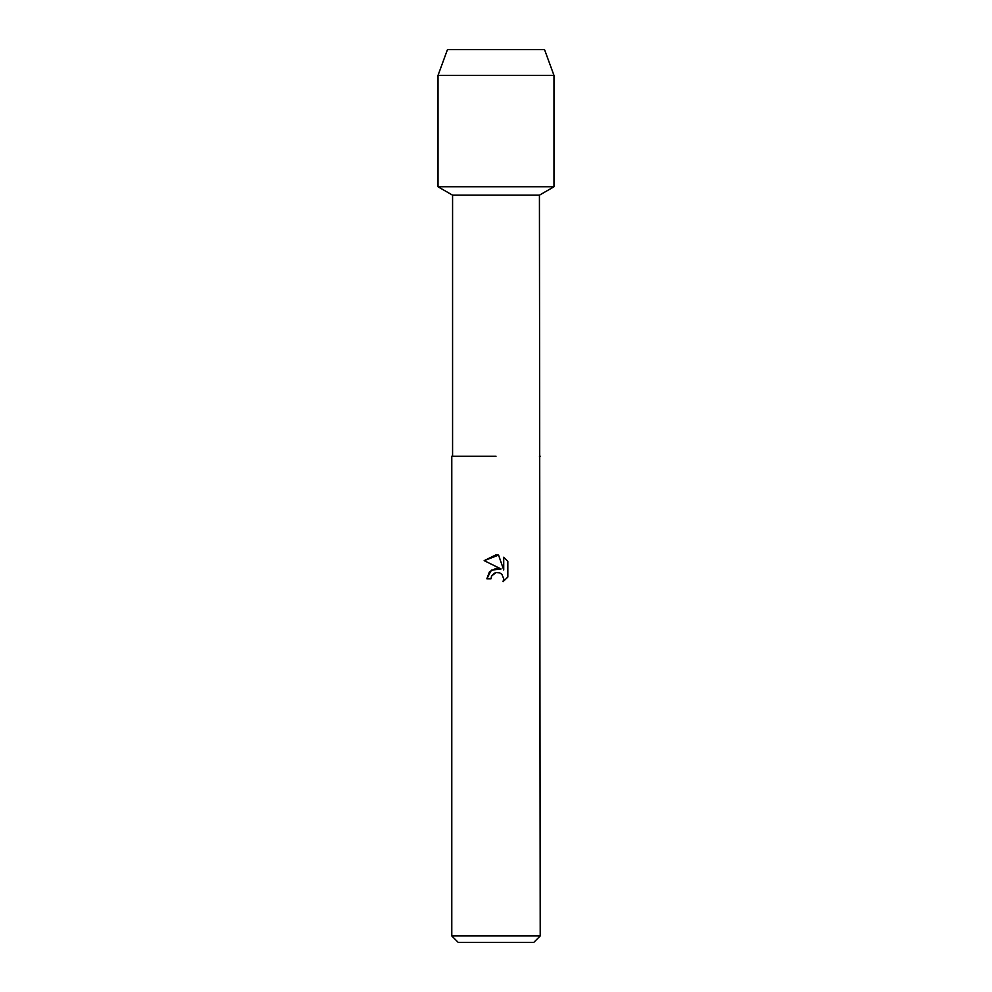 <?xml version="1.0" encoding="UTF-8"?>
<svg xmlns="http://www.w3.org/2000/svg" width="992" height="992" viewBox="0 0 992 992"><rect width="100%" height="100%" fill="white"/><g stroke="black" fill="none" stroke-linecap="round" stroke-linejoin="round"><path stroke-width="1.49" d="M544.534 49.6L447.466 49.6L544.534 49.6L553.982 75.404L553.982 186.769L496 186.769L553.982 186.769L539.425 195.176L540.218 935.952L451.782 935.952L458.217 942.4L533.783 942.4L540.218 935.952M452.575 456.233L496 456.233L452.575 456.233L452.575 195.176L539.425 195.176M540.218 456.233L539.425 456.233M501.072 568.974L491.325 570.164L486.849 578.82L489.44 571.851L496 568.366L501.072 568.974L484.17 560.654L496 554.826L498.567 555.098L503.725 569.954L503.725 557.231L507.83 561.373L507.83 577.071L503.068 581.622L503.738 578.782L501.878 574.294L499.819 572.905L496 572.582L499.819 572.905L501.878 574.294L503.738 578.782L503.068 581.622L507.83 577.071M496 572.582L491.697 575.943L491.028 578.82L491.449 576.488M498.567 555.098L484.17 560.654M507.83 561.373L503.725 557.231M491.697 575.943L494.016 573.401M494.066 573.364L495.851 572.62M491.028 578.82L486.849 578.82M447.466 49.6L438.018 75.404L438.018 186.769L496 186.769L438.018 186.769L452.575 195.176M438.018 75.404L553.982 75.404M451.782 456.233L451.782 935.952"/></g></svg>
